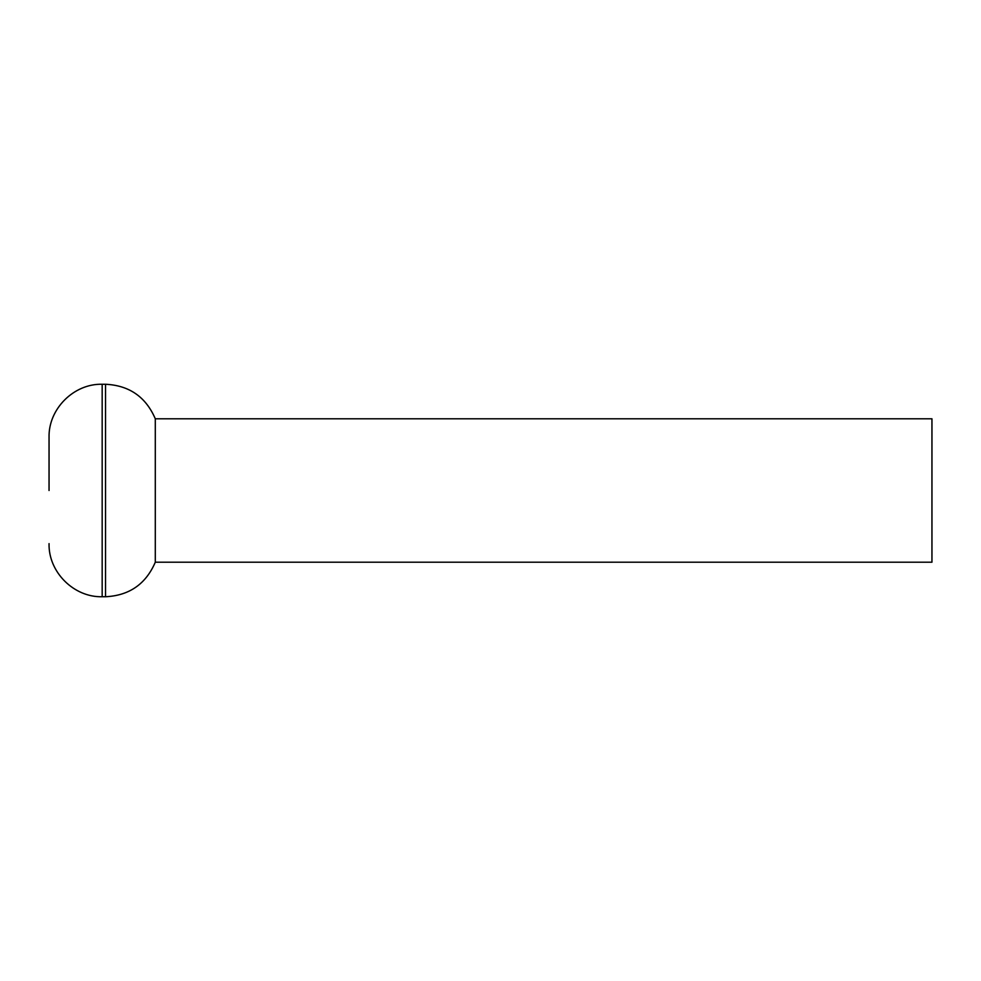 <?xml version="1.0" encoding="UTF-8"?>
<svg xmlns="http://www.w3.org/2000/svg" width="981" height="981" viewBox="0 0 981 981"><rect width="100%" height="100%" fill="white"/><g stroke="black" fill="none" stroke-linecap="round" stroke-linejoin="round"><path stroke-width="0.74" stroke-dasharray="4.91 3.68" d="M155.292 418.789L155.292 562.211M931.95 418.789L931.95 562.211M102.171 596.742L102.171 384.258M105.531 384.258L105.531 596.742"/><path stroke-width="1.47" d="M49.05 490.5L49.05 437.379L49.05 490.5M155.292 490.5L155.292 418.789L931.95 418.789L931.95 562.211L155.292 562.211L155.292 490.5M49.05 437.379C48.314 408.991 73.783 383.522 102.171 384.258L102.171 596.742L105.531 596.742L105.531 384.258C129.296 385.423 145.875 396.937 155.292 418.789M102.171 384.258L105.531 384.258M105.531 596.742C129.296 595.577 145.875 584.063 155.292 562.211M102.171 596.742C73.796 597.478 48.314 572.009 49.05 543.621"/></g></svg>
